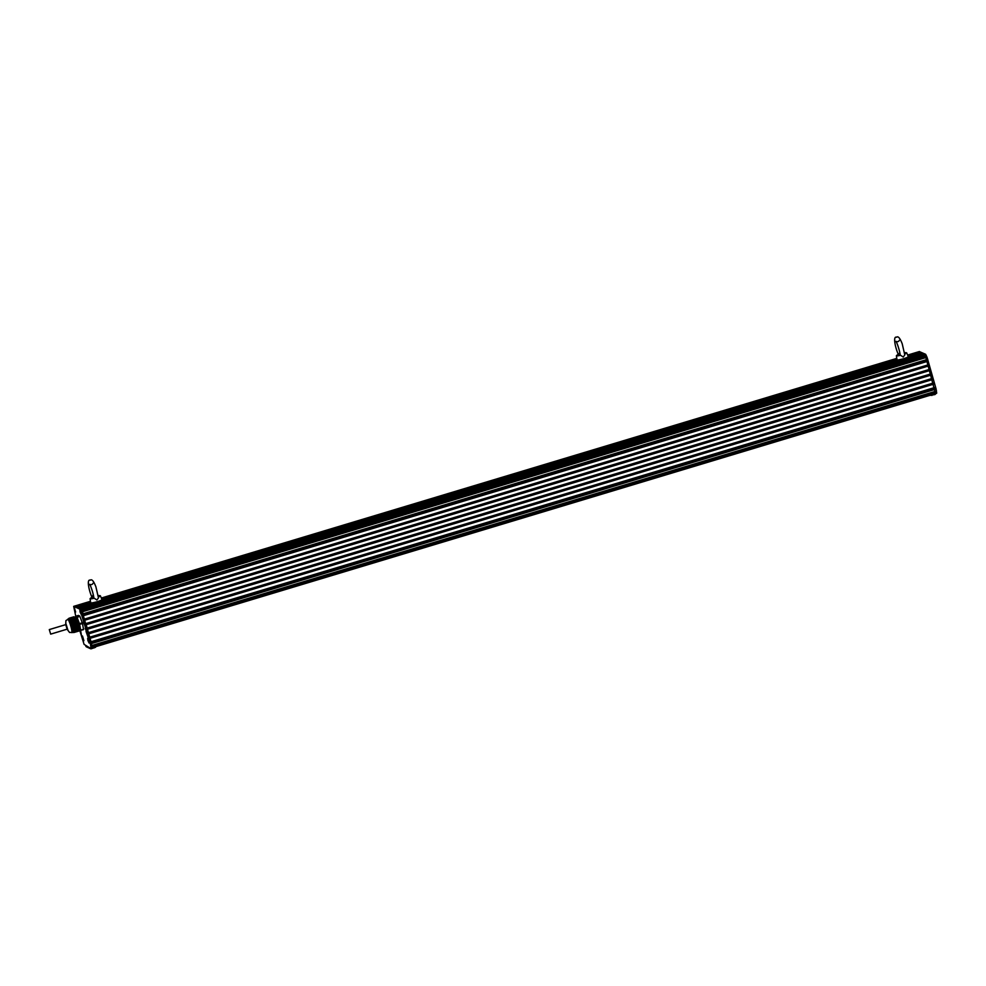 <?xml version="1.0" encoding="UTF-8"?>
<svg xmlns="http://www.w3.org/2000/svg" width="986" height="986" viewBox="0 0 986 986"><rect width="100%" height="100%" fill="white"/><g stroke="black" fill="none" stroke-linecap="round" stroke-linejoin="round"><path stroke-width="1.48" d="M92.364 598.182C88.777 590.565 86.546 578.782 90.231 580.212C91.772 578.831 93.658 581.013 95.888 586.769L98.464 597.91L96.862 599.993L93.744 597.898C94.089 596.456 91.168 586.337 89.615 584.316C91.304 584.932 92.425 584.599 93.004 583.293M98.243 595.519L100.079 595.692A5.349 0.666 164.3 0 1 100.375 595.815A5.349 0.666 164.3 0 1 100.326 595.975A5.349 0.666 164.3 0 1 98.427 596.937M93.843 598.329A5.349 0.666 164.3 0 1 90.083 598.712A5.349 0.666 164.3 0 1 90.281 598.453L93.115 596.32L92.844 595.347M899.442 353.395L899.737 352.396M898.69 355.219C895.091 347.602 892.872 335.819 896.545 337.249C898.086 335.869 899.971 338.05 902.215 343.806L904.791 354.96L903.188 357.031L900.07 354.948C900.403 353.493 897.482 343.375 895.941 341.353C897.617 341.982 898.751 341.637 899.318 340.33M904.569 352.557L906.393 352.741A5.349 0.666 164.3 0 1 906.701 352.852A5.349 0.666 164.3 0 1 906.639 353.013A5.349 0.666 164.3 0 1 904.741 353.974M900.156 355.367A5.349 0.666 164.3 0 1 896.397 355.749A5.349 0.666 164.3 0 1 896.594 355.49L899.429 353.37M73.888 616.78L69.094 618.222L73.888 616.78M68.847 618.468L73.962 616.842M73.999 616.842L68.847 618.407L73.999 616.842M68.626 618.629L74.086 616.903M74.123 616.903L68.65 618.567L74.123 616.903M74.184 616.928L68.613 618.592M74.246 616.953L68.552 618.678M77.734 624.126L72.952 625.592A8.024 1.171 -106.8 0 1 73.174 626.332L77.956 624.89L79.028 630.67L74.233 632.112L72.693 630.313L73.013 626.381L77.956 624.89A8.024 1.171 -106.8 0 0 77.758 624.15L75.404 617.791L70.61 619.245L75.404 617.778A8.024 1.171 -106.8 0 0 75.182 617.359L69.932 618.998L68.527 618.74L74.32 616.977L68.65 618.567M74.443 617.026L68.527 618.826A7.136 1.048 73.2 0 1 68.539 618.826L74.468 617.076L68.552 618.814M68.589 618.838L74.505 617.063L68.601 618.851A7.136 1.048 73.2 0 1 68.601 618.838L74.529 617.1M74.566 617.1L68.65 618.875A7.136 1.048 73.2 0 0 68.65 618.863L74.566 617.088L68.663 618.875M68.712 618.912L74.628 617.113L68.737 618.9A7.136 1.048 73.2 0 1 68.737 618.925L74.653 617.15M74.689 617.162L68.823 618.925L74.689 617.162M68.971 618.912L74.776 617.211M74.813 617.199L69.131 618.937M69.266 618.937L74.899 617.273M74.936 617.261L69.451 618.925M74.998 617.285L69.661 618.9M75.072 617.31L69.944 618.875M75.133 617.335L70.142 618.863M72.508 628.575L72.385 628.624A7.136 1.048 73.2 0 0 71.029 623.768L70.61 619.245M78.399 627.318L72.483 629.093A7.136 1.048 73.2 0 1 72.508 629.167L78.399 627.404L72.496 629.191M72.607 629.721L78.523 627.946L72.607 629.721A7.136 1.048 73.2 0 0 72.607 629.697L78.51 627.885M72.767 630.276L78.609 628.526L72.693 630.313A7.136 1.048 73.2 0 0 72.681 630.177M73.026 630.781L78.707 629.093L72.927 630.83M73.198 631.028L78.769 629.376L73.1 631.077M73.58 631.508L78.868 629.931L73.494 631.558M79.028 630.683L79.028 630.67A8.024 1.171 -106.8 0 1 79.016 630.991L74.221 632.433A8.024 1.171 -106.8 0 0 74.233 632.125L79.028 630.683M70.61 619.22A8.024 1.171 -106.8 0 0 70.4 618.801L75.182 617.359M72.557 632.42L72.422 632.457A7.136 1.048 73.2 0 1 72.422 632.457L72.36 632.408A7.136 1.048 73.2 0 1 72.348 632.42L72.545 632.507A7.136 1.048 73.2 0 1 72.533 632.507L74.209 632.433M74.123 616.891L68.847 618.407M68.737 618.493L74.061 616.879L68.773 618.456M68.958 618.333L73.938 616.817L68.995 618.296M68.773 618.962A7.136 1.048 73.2 0 1 68.81 618.998L68.835 619.048A7.136 1.048 73.2 0 1 70.302 621.809M78.572 628.23L72.681 629.98A7.136 1.048 73.2 0 0 72.644 629.943L78.56 628.156M72.557 629.45L72.557 629.425A7.136 1.048 73.2 0 1 72.557 629.438L78.473 627.663M78.362 627.108L72.496 628.871A7.136 1.048 73.2 0 0 72.422 628.748M73.802 631.743L78.929 630.19M72.533 628.538L78.301 626.751M74.036 631.964L78.979 630.473M72.767 627.306L78.104 625.703M72.927 626.936L78.042 625.346M77.956 624.964L73.013 626.381M72.804 625.617L71.029 623.768M71.633 624.348L77.191 622.634M76.822 621.673L70.906 623.448A7.136 1.048 73.2 0 1 70.98 623.633M76.39 620.477L70.474 622.252A7.136 1.048 73.2 0 1 70.511 622.326L76.415 620.551M72.718 630.411A7.136 1.048 73.2 0 1 72.631 632.482M76.735 621.402L70.819 623.189A7.136 1.048 73.2 0 1 70.856 623.263L76.76 621.476M72.409 632.334A6.988 1.023 -106.8 0 0 72.557 632.359A6.988 1.023 -106.8 0 0 71.768 626.221A6.988 1.023 -106.8 0 0 68.663 618.998A6.988 1.023 -106.8 0 0 68.527 618.974L65.914 620.613L65.692 624.643M65.791 624.619L67.159 629.167M70.314 620.108L75.651 618.505A5.497 0.801 73.2 0 1 77.857 623.744A5.497 0.801 73.2 0 1 78.695 628.883L72.816 630.646M79.619 628.624A5.497 0.801 -106.8 0 0 79.73 628.637A5.497 0.801 -106.8 0 0 79.016 623.485A5.497 0.801 -106.8 0 0 76.662 618.123A5.497 0.801 -106.8 0 0 76.551 618.111L70.45 619.947M75.675 616.546L75.897 618.308L75.602 616.669A7.913 1.159 73.2 0 1 75.614 616.386L76.896 616.965A7.913 1.159 73.2 0 1 77.093 617.347L79.435 623.67A7.913 1.159 73.2 0 1 79.619 624.335L80.679 630.079A7.913 1.159 73.2 0 1 80.667 630.362L80.815 630.448A8.024 1.171 -106.8 0 0 80.827 630.14L83.527 629.314L82.467 623.534L79.767 624.348A8.024 1.171 -106.8 0 0 79.558 623.608L82.257 622.795L79.903 616.423L77.204 617.236A8.024 1.171 -106.8 0 0 76.982 616.817L79.681 616.004A8.024 1.171 73.2 0 1 79.903 616.423M80.667 630.362L83.514 629.635A8.024 1.171 73.2 0 0 83.527 629.314M76.896 616.965L75.688 616.238L78.399 615.424L79.681 616.004M77.093 617.347L79.435 623.67M79.619 624.335L80.679 630.079M82.257 622.795A8.024 1.171 73.2 0 1 82.467 623.534M88.087 640.222L88.567 641.504L88.259 640.173M89.023 642.971L87.643 638.41L89.06 642.921M82.886 637.868L83.354 639.162L83.058 637.819M83.81 640.617L82.442 636.069L83.859 640.567M74.616 609.225L75.096 610.507L74.788 609.163M75.552 611.961L74.184 607.413L75.602 611.912M80.297 611.788L80.778 613.07L80.47 611.727M81.234 614.524L79.866 609.977L81.283 614.475M935.64 393.599A1.183 1.171 -65.7 0 1 934.802 394.585L929.317 395.509M74.751 606.057L81 608.793L924.264 354.541L926.618 359.631L935.492 393.648L925.903 357.573L924.474 354.64L918.632 352.101M935.541 393.611L936.626 393.303L936.121 389.063L927.037 357.228L925.607 354.294L919.371 351.571M75.762 616.213L73.679 606.365L79.866 609.138L81 608.793L81.604 609.804L91.501 643.562L92.018 647.802L90.934 648.098M85.819 646.113A1.183 1.171 114.3 0 0 86.448 646.865L90.515 648.702A1.183 1.171 -65.7 0 1 89.874 647.95L84.093 644.376L79.619 629.943M95.556 647.284L91.316 648.751A1.183 1.171 -65.7 0 1 90.515 648.702M83.416 622.104L84.895 625.629L83.872 621.956M86.028 631.41L88.37 638.016L86.09 631.385M80.199 630.202L81.37 634.848L80.581 630.374M85.153 628.292L86.632 631.816L85.609 628.156M79.866 609.138L90.379 643.895L90.971 647.469L89.874 647.95M80.112 612.059L81.308 614.598L79.891 609.878L80.112 612.059M82.688 638.139L83.896 640.69L82.467 635.958L82.688 638.139M74.431 609.496L75.626 612.035L74.209 607.314L74.431 609.496M87.89 640.493L89.097 643.045L87.668 638.312L87.89 640.493M929.687 370.551L86.213 624.705L87.162 628.119L930.648 373.953M82.023 614.167L83.342 614.488L926.815 360.334M925.817 357.339L82.331 611.505L82.935 613.119M80.47 610.149L81.604 609.804L81.961 610.642L925.435 356.476M925.607 354.294L81.098 608.88M924.055 354.442L79.94 608.325L924.128 354.578M935.504 392.255L92.018 646.422L92.018 647.802L935.492 393.648L92.055 647.765M90.786 645.83L935.418 391.528M934.802 388.718L91.316 642.884L91.501 643.562L936.121 389.063M933.52 384.183L90.034 638.336L90.995 641.75L934.481 387.584M932.251 379.635L88.765 633.801L89.726 637.202L933.2 383.049M930.969 375.099L87.483 629.253L88.444 632.655L931.93 378.501M918.237 351.903L919.408 351.521M907.761 355.379L919.47 352.483M907.995 355.934L920.295 352.865M908.242 356.488L920.443 352.815L921.207 353.567M907.97 357.561L922.452 353.826M79.114 607.943L923.29 354.208M87.31 628.649L930.747 374.495M86.041 624.101L929.478 369.96M85.893 623.571L929.367 369.417M84.932 620.169L928.418 366.003M84.759 619.553L928.196 365.412M84.611 619.035L928.097 364.869M83.65 615.621L927.136 361.468M83.49 615.017L926.914 360.876M82.22 611.258L925.644 357.117M79.73 608.226L923.216 354.073M78.905 607.857L922.378 353.691M78.264 607.561L92.105 603.395M101.644 600.523L898.431 360.432M77.598 607.265L92.364 602.816M101.472 600.067L898.677 359.853M907.798 357.105L921.084 353.111M76.957 606.969L90.7 602.828M101.915 599.451L897.026 359.878M76.748 606.883L90.675 602.68M101.854 599.315L896.989 359.73M908.18 356.353L920.234 352.729M76.119 606.6L90.613 602.236M101.681 598.896L896.927 359.274M75.91 606.501L90.589 602.089M101.62 598.761L896.903 359.126M907.946 355.798L919.396 352.347M75.293 606.217L90.515 601.633M101.447 598.342L896.841 358.67M75.084 606.131L90.49 601.485M101.385 598.206L896.816 358.522M907.712 355.243L918.558 351.965M91.944 645.781L935.357 391.639M91.143 642.268L934.58 388.127M89.874 637.732L933.298 383.579M88.592 633.185L932.029 379.043M50.668 634.134L67.566 629.043L66.198 624.495L49.3 629.586L50.668 634.134L49.3 629.586M98.588 601.25A5.867 0.727 164.3 0 1 97.355 601.645A5.867 0.727 164.3 0 1 90.687 602.754C91.797 602.828 88.629 604.171 95.124 602.865C105.477 599.882 100.942 600.043 101.965 599.574A5.867 0.727 164.3 0 1 98.588 601.25M101.127 600.252A5.275 0.653 164.3 0 1 97.429 602.236A5.275 0.653 164.3 0 1 92.61 603.333A5.275 0.653 164.3 0 1 91.76 602.89M904.914 358.288A5.867 0.727 164.3 0 1 903.681 358.682A5.867 0.727 164.3 0 1 897.001 359.791C898.123 359.865 894.955 361.209 901.45 359.902C911.791 356.92 907.268 357.08 908.291 356.624A5.867 0.727 164.3 0 1 904.914 358.288M907.44 357.289A5.275 0.653 164.3 0 1 903.755 359.274A5.275 0.653 164.3 0 1 898.936 360.371A5.275 0.653 164.3 0 1 898.073 359.927M78.56 628.255L72.644 630.029M78.572 628.316L72.656 630.103M78.523 628.033L72.607 629.82M78.658 628.809L72.779 630.584M78.67 628.785L72.89 630.535M78.449 627.688L72.545 629.475M78.461 627.749L72.557 629.536M78.609 628.439L72.742 630.214M78.658 628.723L72.853 630.473M78.412 627.478L72.508 629.253M78.72 629.006L72.989 630.732M78.35 627.121L72.434 628.908M78.362 627.195L72.446 628.969M78.461 627.601L72.545 629.376M78.818 629.66L73.284 631.323M78.831 629.635L73.371 631.274M78.769 629.29L73.149 630.978M78.313 626.911L72.397 628.698M78.818 629.561L73.334 631.213M78.917 630.214L73.728 631.779M78.868 629.844L73.531 631.459M78.264 626.628L72.372 628.402M78.35 627.034L72.496 628.797M78.966 630.498L73.975 632.001M78.917 630.128L73.753 631.681M78.202 626.283L72.434 628.02M78.214 626.344L72.422 628.094M78.966 630.411L73.987 631.915M78.153 626.073L72.496 627.774M78.214 626.258L72.594 627.946M78.251 626.48L72.557 628.193M78.091 625.716L72.607 627.379M78.104 625.79L72.582 627.453M78.202 626.196L72.607 627.872M78.042 625.444L72.718 627.047M78.054 625.506L72.681 627.121M78.14 625.913L72.693 627.552M78.054 625.42L72.878 626.973M78.091 625.629L72.791 627.232M78.005 625.223L72.804 626.788M77.993 625.161L72.841 626.714M78.005 625.136L73.013 626.64M77.993 625.075L73.05 626.566M78.991 630.572L74.061 632.063M78.929 630.288L73.777 631.829M78.88 630.005L73.556 631.607M78.831 629.721L73.334 631.373M78.781 629.438L73.137 631.139M78.72 629.154L72.964 630.892M78.621 628.6L72.705 630.374M76.785 621.599L70.881 623.374M76.908 621.907L70.992 623.682M76.871 621.784L71.017 623.546M76.674 621.291L70.758 623.066M76.698 621.365L70.795 623.14M77.019 622.215L71.14 623.99M76.994 622.092L71.202 623.842M76.563 620.983L70.647 622.758M76.588 621.044L70.672 622.832M76.649 621.168L70.733 622.942M76.846 621.71L70.98 623.485M77.13 622.523L71.349 624.261M77.105 622.4L71.411 624.113M76.957 622.018L71.152 623.768M76.452 620.662L70.536 622.449M76.477 620.736L70.561 622.523M76.538 620.86L70.622 622.634M76.625 621.094L70.709 622.881M77.253 622.832L71.584 624.545M77.216 622.708L71.633 624.397M77.081 622.326L71.362 624.052M76.329 620.354L70.425 622.141M76.366 620.428L70.45 622.215M76.501 620.786L70.598 622.56M77.364 623.14L71.83 624.804M77.327 623.016L71.879 624.668M76.218 620.046L70.302 621.833M76.242 620.12L70.339 621.907M76.304 620.243L70.437 622.006M77.475 623.448L72.101 625.062M77.45 623.325L72.151 624.927M77.302 622.942L71.818 624.606M76.193 619.935L70.388 621.673M77.586 623.756L72.397 625.321M77.561 623.645L72.434 625.186M77.426 623.263L72.077 624.865M76.107 619.738L70.24 621.513M76.132 619.812L70.252 621.587M76.279 620.169L70.425 621.932M77.697 624.052L72.705 625.555M77.672 623.953L72.73 625.444M77.537 623.571L72.36 625.124M75.996 619.43L70.228 621.168M76.021 619.504L70.228 621.242M76.082 619.615L70.351 621.34M76.168 619.861L70.376 621.599M77.647 623.879L72.656 625.383M75.873 619.122L70.24 620.823M70.351 620.921L75.934 619.233L70.24 620.897M75.959 619.307L70.351 621.007M76.045 619.553L70.351 621.266M75.762 618.814L70.265 620.465M70.363 620.576L75.823 618.925L70.265 620.551M75.848 618.998L70.363 620.65M75.675 618.579L70.302 620.194M75.737 618.69L70.4 620.305M75.712 618.616L70.4 620.219M75.417 617.877L70.499 619.368M75.589 618.308L70.462 619.861M75.565 618.271L70.363 619.837M75.528 618.197L70.388 619.75M75.503 618.074L70.511 619.578M75.478 618L70.536 619.491M75.454 617.963L70.462 619.467M77.623 623.83L72.471 625.383M77.5 623.522L72.175 625.124M77.389 623.214L71.892 624.865M77.278 622.905L71.645 624.606M77.154 622.597L71.399 624.335M77.044 622.289L71.189 624.052M76.933 621.981L71.017 623.756M71.571 632.593A6.988 1.023 -106.8 0 0 71.707 632.605A6.988 1.023 -106.8 0 0 70.918 626.48A6.988 1.023 -106.8 0 0 67.812 619.245A6.988 1.023 -106.8 0 0 67.677 619.233M67.11 629.179L65.742 624.631M931.869 395.472L931.684 394.794M919.47 351.534L907.65 355.096M926.211 355.293L81.591 609.792M927.037 357.228L81.308 612.096M927.752 359.311L926.63 359.644M936.527 390.998L91.92 645.497M936.7 392.638L90.971 647.469M94.249 647.864L94.052 647.186M90.379 643.895L91.501 643.562M73.74 606.365L90.478 601.324M83.144 613.797L926.618 359.631M101.324 598.058L896.792 358.374L101.311 598.034M65.939 624.569L68.009 630.288M90.083 598.712L90.687 602.754M100.375 595.815L101.965 599.574M896.397 355.749L897.001 359.791M906.701 352.852L908.291 356.624M74.689 617.137L68.847 618.9M74.381 617.002L68.379 618.912M74.32 616.977L68.539 618.715M73.999 616.829L68.872 618.382M67.073 629.191L69.55 632.47L72.557 632.359M78.695 628.957L79.73 628.637M79.447 629.857L80.729 630.436M936.626 393.303L935.492 393.648M90.885 648.147L92.018 647.802M73.679 606.365L90.466 601.3M907.638 355.071L918.286 351.866M65.877 623.226L65.902 624.582"/></g></svg>
